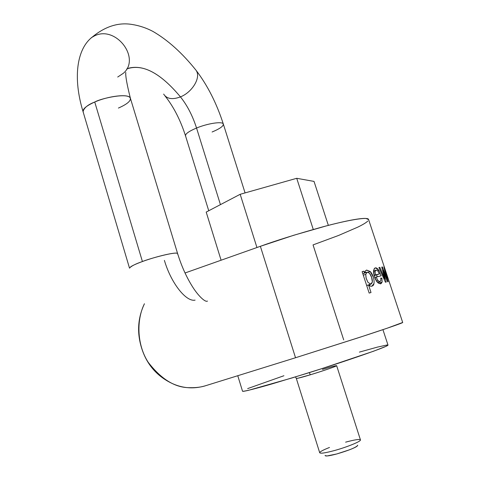 <?xml version="1.0" encoding="UTF-8"?>
<svg xmlns="http://www.w3.org/2000/svg" width="480" height="480" viewBox="0 0 480 480"><rect width="100%" height="100%" fill="white"/><g stroke="black" fill="none" stroke-linecap="round" stroke-linejoin="round"><path stroke-width="0.72" d="M206.028 385.59C201.54 387.102 196.236 387.798 190.116 387.678C175.416 387.936 161.424 379.452 148.14 362.214C136.674 344.388 136.482 319.482 144.444 303.75L144.024 304.656C137.88 318.204 136.968 332.328 141.294 347.022C145.632 361.74 154.056 372.9 166.578 380.496C179.154 388.098 192.306 389.796 206.028 385.59L295.53 357.744L206.028 385.59M368.598 219.582L366 218.454C363.276 218.256 358.494 218.79 351.654 220.056C344.766 221.34 336.288 223.302 326.22 225.936L293.79 235.248L260.37 246.312L185.022 272.988L260.37 246.312L295.53 357.744L362.196 336.51L387.234 328.194L402.69 322.464L368.562 219.468C368.22 216.54 347.16 220.218 322.422 226.944C296.742 234.138 276.06 240.594 260.37 246.312L295.53 357.744L358.41 337.746C383.13 329.712 403.434 322.764 402.702 322.482M343.692 339.876L313.044 244.902L338.616 235.44L357.9 227.082C363 224.586 366.306 222.57 367.806 221.052M328.35 225.384L314.028 181.41L296.724 178.302L314.028 181.41L328.35 225.384M313.272 229.47L296.724 178.302L240.18 194.292L296.724 178.302L313.272 229.47M206.196 212.088L240.18 194.292L206.196 212.088L221.094 260.214L206.196 212.088M256.944 247.524L240.18 194.292L256.944 247.524M195.096 300.126C186.126 302.136 171.036 283.122 164.4 260.394C171.036 283.122 186.126 302.136 195.096 300.126M177.48 253.434C176.286 251.784 156.72 256.254 142.416 261.534C136.656 263.652 132.738 265.404 130.668 266.796M207.492 301.074C205.272 302.622 198.21 295.752 192.768 287.148C186.636 277.512 181.59 266.346 177.63 253.65L130.416 98.328C128.574 92.268 101.004 98.334 94.74 102.018L142.416 261.534L94.74 102.018C87.936 104.622 84.036 107.82 83.046 111.612L129.522 268.164C131.094 266.166 135.39 263.958 142.416 261.534C149.094 258.69 176.844 251.04 177.63 253.65L177.552 254.028M83.322 112.194C82.008 109.452 85.812 106.062 94.74 102.018C108.456 95.94 128.238 93.696 130.17 97.8C131.322 100.668 127.398 104.088 118.41 108.066M123.396 73.254C141.096 58.26 115.8 24.942 94.422 35.928L91.248 37.74L94.422 35.928C115.8 24.942 141.096 58.26 123.396 73.254L117.714 77.028M126.708 68.982C142.344 63.396 160.254 72.702 180.444 96.894C191.946 92.394 200.712 78.234 196.554 71.13C200.712 78.234 191.946 92.394 180.444 96.894C161.166 73.776 143.844 64.218 128.466 68.232M163.65 94.08C166.764 98.946 172.362 99.882 180.444 96.894C172.362 99.882 166.764 98.946 163.65 94.08M223.218 123.84C222 121.242 207.606 123.444 196.548 128.028L220.44 204.63L196.548 128.028C188.49 131.448 184.86 134.148 185.664 136.122C184.86 134.148 188.49 131.448 196.548 128.028C192.558 115.656 187.188 105.276 180.444 96.894C187.188 105.276 192.558 115.656 196.548 128.028C207.606 123.444 222 121.242 223.218 123.84C223.878 125.904 220.17 128.622 212.094 132M359.394 352.11L377.484 347.094L387.066 344.988M387.978 345.036L385.998 346.338L373.536 351.228L321.864 368.622L291.54 378.096L248.526 390.306C244.602 391.224 242.598 391.524 242.52 391.206L242.526 391.212C243.708 391.764 257.406 388.158 272.088 383.892L304.914 373.974C332.94 365.394 389.07 346.566 387.99 345.066L382.926 329.652M247.656 388.596L283.926 375.732M357.696 445.212L357.144 446.13C355.962 447.066 353.382 448.302 349.404 449.832L336.804 453.948L327.006 455.97L325.044 455.574M322.434 369.414C331.68 366.624 336.414 365.394 336.624 365.73C336.474 366.282 322.446 371.124 310.284 374.802L297.42 378.366M319.716 452.616C319.98 453.774 324.834 453.096 334.29 450.588C346.686 447.228 360.618 441.576 360.456 440.034M309.342 372.588L310.284 374.802L309.342 372.588M360.444 439.878L336.648 365.67C336.702 366.372 316.398 373.02 310.284 374.802C303.288 376.962 298.638 378.186 296.322 378.462L319.722 452.796M325.11 455.454C325.182 456.486 329.082 455.988 336.804 453.948C348.99 450.354 355.962 447.504 357.708 445.398M345.612 442.158C354.822 439.68 359.766 438.948 360.456 439.962C360.996 441.414 346.896 447.168 334.29 450.588C324.612 453.15 319.764 453.804 319.74 452.538C320.376 451.458 323.628 449.772 329.496 447.468M389.238 281.994L387.018 275.172M376.002 270.06L375.09 271.578L375.438 274.896L374.046 275.358L379.404 273.948L375.456 275.25L379.404 273.948L377.706 270.762L376.062 270.036L375.09 271.578L375.438 274.896L379.404 273.948L377.706 270.762M367.056 272.19L365.742 274.374L366.186 278.424L367.902 282.306L370.68 284.136L372.384 282.042L371.634 277.44L369.504 273.192L367.116 272.172L365.742 274.374L363.288 275.19L365.742 274.374L366.042 277.866L367.902 282.306M373.92 283.602L371.898 286.188L370.272 286.128L368.526 284.964L371.01 292.536L369.162 293.076L362.124 271.644L363.822 271.194L364.476 273.18L365.184 271.086L366.666 270.072L370.254 271.524L372.954 276.522M377.418 282.36C374.778 278.892 373.506 274.956 373.584 270.552L374.646 268.278C375.792 267.264 377.232 268.026 378.96 270.576L381.132 275.82L376.062 277.044L378.072 280.716L379.818 281.694L380.874 280.608L380.736 278.1L381.876 278.184L382.164 282.036L380.412 283.842L377.418 282.36L374.418 276.72L373.584 270.552L374.31 268.584L375.732 267.882L378.96 270.576L381.132 275.82L374.706 277.488L376.062 277.044L378.072 280.716L380.034 281.664M383.184 270.438L382.68 270.606L383.184 270.438L386.226 282.072L385.452 282.24L378.918 267.546L379.854 267.366L378.972 267.66L379.854 267.366L384.81 279.03L384.15 279.252L384.81 279.03L381.762 267.054L382.386 266.97L381.792 267.168L382.386 266.97L385.386 274.704L384.924 274.854L385.386 274.704L386.784 278.334L386.346 278.478L386.784 278.334L383.868 266.91L388.116 281.724L387.636 281.796L383.184 270.438L386.226 282.072L385.452 282.24L378.918 267.546L379.854 267.366L384.81 279.03L381.762 267.054L382.386 266.97L386.784 278.334L383.868 266.91L388.116 281.724L387.636 281.796L383.7 271.74M385.008 269.214L384.876 268.704M364.854 271.704L366.06 272.562L364.854 271.704M370.722 284.13L366.924 285.42M368.574 284.952L371.01 292.536L369.162 293.076L362.124 271.644L363.822 271.194L364.518 273.168L362.814 273.738L364.518 273.168M369.906 284.046L370.92 284.1M371.43 283.896L372.384 282.042C372.444 278.922 371.484 275.97 369.504 273.192M375.09 271.578L373.524 272.1L375.09 271.578M380.874 280.608L380.736 278.1L381.876 278.184L380.814 278.532L381.876 278.184L382.164 282.036L380.772 283.776M366.402 270.15L370.254 271.524L368.196 272.208L370.254 271.524C374.034 275.352 375.534 284.832 372.426 285.936L371.718 286.236M369.624 285.804L370.056 284.346M366.666 270.072L366.288 270.198L366.666 270.072M362.814 273.732L364.476 273.18L362.814 273.732M384.786 268.926L384.468 267.786M386.772 278.334L386.346 278.472L386.772 278.334M378.96 270.576L377.874 270.936L378.96 270.576M386.904 275.514L388.482 279.72M363.822 271.194L362.16 271.746L363.822 271.194M377.262 276.744L376.59 274.878L377.262 276.744M375.456 275.25L374.106 275.574L375.456 275.25M378.432 283.26L382.164 282.036L378.432 283.26M368.526 284.964L366.696 285.564L368.526 284.964M386.658 274.59L387.072 275.334M378.372 282.15L378.264 283.134L378.372 282.15M376.518 281.226L378.072 280.716L376.518 281.226M130.416 98.328C126.918 84.408 125.382 75.78 125.796 72.438M245.07 192.906L223.35 124.122C216.654 103.356 207.558 85.41 196.056 70.29C182.232 53.004 167.82 40.026 152.808 31.356C146.226 27.906 139.302 25.608 132.048 24.462C118.434 22.2 105.168 26.406 92.244 37.086C76.68 48.996 72.798 78.09 83.046 111.612M208.74 210.75L185.508 135.81C180.372 119.898 173.544 106.608 165.018 95.94M237.768 375.72L242.526 391.212M296.322 378.462L295.482 376.89M366.714 272.346L364.53 273.072M375.678 270.222L373.542 270.93M372.426 285.936L371.328 286.29M381.294 283.494L380.202 283.854M379.764 281.694L377.49 282.438"/></g></svg>
